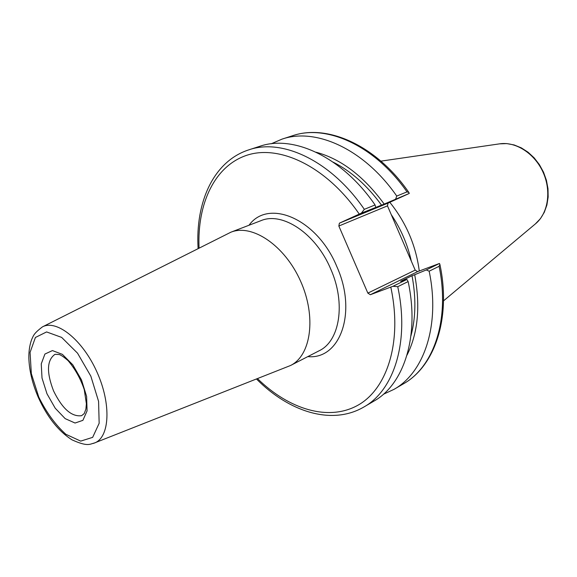 <?xml version="1.0" encoding="UTF-8"?>
<svg xmlns="http://www.w3.org/2000/svg" width="577" height="577" viewBox="0 0 577 577"><rect width="100%" height="100%" fill="white"/><g stroke="black" fill="none" stroke-linecap="round" stroke-linejoin="round"><path stroke-width="0.87" d="M93.301 443.432L290.541 365.501C311.126 355.482 316.607 316.614 300.516 281.028C284.685 245.326 252.041 223.537 230.858 232.214L42.474 326.856C33.473 333.694 33.531 335.554 31.591 339.709C29.665 345.075 28.749 351.205 28.85 358.093C29.268 370.6 32.399 383.655 38.255 397.264C47.155 416.962 58.4 431.149 71.981 439.833C88.368 447.269 89.969 443.836 94.491 443.013C109.695 437.46 111.52 404.275 97.015 372.158C82.713 339.947 56.741 319.211 42.474 326.856M256.556 379.06C288.897 411.74 331.746 425.826 363.95 406.965C393.968 390.29 409.677 341.757 397.741 286.69L392.973 286.286L370.326 294.724L417.633 271.623L415.195 270.115L367.852 293.116L370.326 294.724M367.852 293.116L338.843 226.033L387.47 205.866L388.061 203.097L339.384 223.169L338.843 226.033M339.384 223.169L361.375 213.137L364.325 209.336C331.119 160.788 282.326 138.076 248.81 149.847C213.295 161.3 195.264 202.65 198.113 248.536M410.947 335.8C415.786 317.884 416.147 297.862 412.028 275.727L400.611 281.316L406.893 279.456L392.973 286.286M363.95 406.965L373.882 401.138C403.972 384.412 419.854 336.146 408.141 281.562L406.893 279.456M407.001 355.129C417.979 333.34 420.546 306.546 414.697 274.731L412.028 275.727M361.375 213.137L384.203 204.078C363.784 176.266 341.101 158.992 316.146 152.241M384.203 204.078L409.273 193.432L388.061 203.097M408.804 192.393C376.723 145.786 327.815 123.565 292.481 135.761C326.322 123.94 374.675 145.354 407.001 191.874L396.752 196.072L395.663 199.029M396.752 196.072C364.21 149.061 315.734 127.337 281.965 139.151L271.204 143.796M381.613 205.253C367.196 185.52 351.061 171.16 333.196 162.173M387.47 205.866L415.195 270.115M417.633 271.623L439.472 263.465L426.266 269.949L414.697 274.731M411.329 261.157C407.578 244.417 400.871 228.881 391.22 214.565M375.714 207.237L375.064 204.943L364.325 209.336M439.472 263.465L439.912 264.482L439.097 266.293C450.147 319.449 433.803 366.893 403.539 383.763L394.004 389.352C424.218 372.526 440.424 324.808 429.158 271.197L439.097 266.293M383.373 394.286L394.004 389.352M426.266 269.949L429.158 271.197M407.001 191.874L408.855 192.466L409.273 193.432M419.277 271.01C415.938 245.477 406.114 222.578 389.814 202.303M397.741 286.69L408.141 281.562M375.064 204.943C342.074 156.908 293.383 134.52 259.773 146.306L248.81 149.847M38.767 397.077L31.331 373.629L30.069 352.424L35.406 337.473L46.593 331.934L61.652 337.401L77.542 353.189L90.841 376.175L98.58 401.376L99.157 423.273L92.659 437.359L80.708 441.109L65.865 434.286C55.457 424.903 46.427 412.505 38.767 397.077M46.982 393.781L55.212 408.206L65.187 418.642L75.053 423.028L82.9 420.337L87.077 410.889L86.615 396.435L81.508 379.926L72.817 364.844L62.388 354.365L52.42 350.578L44.912 354.054L41.248 363.892L42.013 378.036L46.982 393.781M53.567 390.932C46.376 372.266 46.86 360.055 55.01 354.321L59.229 354.523C61.198 355.18 64.155 357.221 68.093 360.661C75.14 368.991 80.528 378.62 84.242 389.547L86.391 403.77L85.879 409.165L84.242 413.565L81.588 415.685C71.642 417.005 62.302 408.754 53.567 390.932M230.858 232.214L260.891 220.688C282.319 211.377 315.857 233.461 330.722 269.048C346.034 303.314 339.759 341.195 319.139 350.773L290.541 365.501M307.822 356.6C340.004 359.954 357.61 312.438 336.773 266.43C317.09 218.625 268.327 198.3 249.004 225.254M199.065 248.06C196.995 203.493 214.882 165.109 247.915 154.917C280.804 144.726 327.202 167.28 359.247 214.089M390.802 287.144C402.53 341.187 387.506 388.559 358.122 405.119C328.623 421.751 288.897 409.367 257.551 378.671M535.398 223.89L540.411 218.676L544.291 212.3L546.902 205.001L548.15 197.053L547.991 188.729L546.433 180.341L543.534 172.206L539.394 164.625L534.179 157.874L528.07 152.22L521.305 147.856L514.129 144.942L506.786 143.594L499.559 143.853C515.694 141.293 534.699 153.446 543.123 172.386C551.648 191.297 548.056 213.562 535.398 223.89L443.504 300.884M439.926 264.562C451.207 317.646 435.044 366.063 403.539 383.763M499.559 143.853L380.921 161.134M292.481 135.761L281.965 139.151"/></g></svg>

